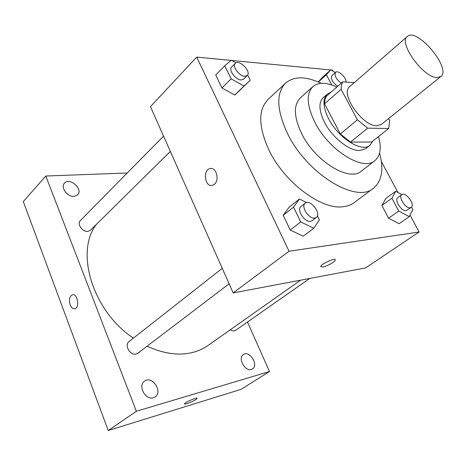 <?xml version="1.0" encoding="UTF-8"?>
<svg xmlns="http://www.w3.org/2000/svg" width="466" height="466" viewBox="0 0 466 466"><rect width="100%" height="100%" fill="white"/><g stroke="black" fill="none" stroke-linecap="round" stroke-linejoin="round"><path stroke-width="0.7" d="M436.659 77.542C422.907 77.269 398.098 42.371 407.307 36.488C416.872 26.906 451.962 68.828 440.842 76.558L436.659 77.542M440.842 76.558L381.357 124.416L376.912 125.75C362.595 126.583 339.667 93.363 349.721 86.606L407.307 36.488M388.644 128.5L371.647 142.008L350.49 142.107L367.657 128.167L388.644 128.5L389.698 120.688L388.562 118.62M354.177 82.727L342.766 81.806L341.415 85.103L341.118 89.321L357.405 119.803L367.657 128.167M341.118 89.321L324.569 103.807L340.337 133.952L357.405 119.803M350.49 142.107L340.337 133.952M324.569 103.807L324.953 99.584L326.381 96.252L342.766 81.806M330.895 92.274L327.19 94.155C322.507 98.967 322.967 107.139 328.577 118.673C338.17 138 361.954 152.895 369.963 145.258L372.8 141.087M369.963 145.258L365.781 148.572L359.752 150.53C349.36 151.118 332.089 137.406 324.458 122.191C318.901 110.692 318.476 102.52 323.194 97.685L327.19 94.155M336.819 87.049C326.48 82.197 318.499 82.057 312.878 86.624C306.156 93.579 306.762 105.363 314.701 121.97C328.495 150.174 363.189 171.686 374.85 160.677C380.425 155.854 381.648 147.815 378.514 136.55M312.878 86.624L300.238 98.064C293.388 105.124 293.819 116.89 301.531 133.358C314.952 161.306 349.459 182.27 361.366 171.104L374.85 160.677M321.214 83.321C305.941 76.139 294.052 76.069 285.547 83.117C275.971 93.124 276.577 109.836 287.376 133.253C306.558 173.748 356.473 203.968 373.493 188.2C381.928 181.07 383.955 169.356 379.569 153.052M373.493 188.2L354.137 202.646C351.061 204.941 347.316 206.31 342.9 206.753C321.167 209.962 283.852 181.95 268.742 149.627C258.374 126.507 258.1 109.842 267.915 99.625L285.547 83.117M235.895 62.846L231.328 60.225L224.763 65.764L215.746 75.009L221.979 87.981L234.806 95.047L250.259 80.234L247.662 74.974M322.012 77.77L318.237 81.975L322.012 77.77L330.819 69.795L326.363 74.776L331.775 84.963M333.033 71.147L332.491 70.133L331.157 70.005M330.644 69.952L231.742 60.464M231.113 60.405L196.71 57.102L289.042 251.232L419.085 232.004L410.051 215.106M397.952 192.493L381.345 161.452M306.535 202.564L299.446 199.005L289.159 207.189L283.159 215.321L290.219 230.023L303.226 236.21L313.804 228.258L319.379 219.859L317.416 215.892M401.873 194.631L395.727 191.281L385.801 198.499L381.893 205.465L388.586 218.205L399.112 223.692L409.282 216.649L412.847 209.479L411.554 207.079M196.71 57.102L150.46 106.65L233.186 292.916L289.042 251.232M214.459 184.245L212.292 185.398C204.801 187.425 202.547 169.758 210.131 168.576C216.172 166.857 219.824 179.975 214.459 184.245M233.186 292.916L365.554 267.921L419.085 232.004M335.24 259.783L335.275 260.04C335.299 261.682 326.724 266.441 322.664 267.047L320.672 266.564C320.649 264.088 336.027 257.232 335.281 260.045C335.304 261.688 326.724 266.441 322.664 267.053L320.672 266.558M212.292 185.398C204.801 187.419 202.553 169.758 210.137 168.576L210.836 168.488M300.617 280.183L207.923 345.545C203.415 348.731 198.3 351.044 192.586 352.488C178.699 355.867 163.543 353.758 147.128 346.174M133.387 338.147C92.361 310.95 74.886 251.424 96.445 224.332M230.326 329.747C232.33 331.087 234.083 331.291 235.598 330.353L309.709 278.464M170.34 151.409L90.474 230.227L87.858 231.386C82.447 232.208 76.686 223.814 80.397 220.535L163.549 136.119M229.132 283.788L137.872 353.216L136.154 354.02C130.125 355.826 123.997 345.009 129.059 341.543L222.27 268.323M127.218 173.002L45.802 176.02L136.363 411.274L269.488 371.536L247.475 322.035M74.077 196.384L77.647 194.846C83.496 189.254 69.69 176.934 64.506 183.161C60.242 187.198 67.419 197.13 74.077 196.384M153.372 397.743L155.067 396.945C163.246 391.819 152.149 375.171 144.565 381.136C137.505 385.528 145.427 400.568 153.372 397.743M251.378 369.416L252.456 368.926C259.044 365.128 249.496 350.007 243.398 354.533C237.52 357.865 244.918 371.746 251.378 369.416M136.363 411.274L108.234 430.537L23.3 201.58L45.802 176.02M108.234 430.537L241.039 389.36L269.488 371.536M197.188 398.395L197.188 398.395C195.691 399.991 192.283 401.739 186.965 403.638C185.27 404.15 184.437 404.22 184.454 403.847C184.449 402.478 197.846 396.752 197.188 398.395C195.691 399.997 192.283 401.744 186.965 403.643C185.27 404.144 184.431 404.214 184.454 403.841M74.665 308.789C72.818 308.935 71.327 307.624 70.185 304.846C68.793 299.749 69.516 296.388 72.347 294.768C77.368 293.021 80.059 307.647 74.898 308.737C72.97 309.069 71.397 307.77 70.18 304.846C68.793 299.743 69.516 296.388 72.347 294.768L72.591 294.716M395.727 191.281L391.918 198.219L398.733 211.046L409.282 216.649M411.187 207.417L406.078 210.655C401.436 211.552 393.986 199.757 397.789 197.567L401.843 194.648C405.694 191.433 415.503 204.819 411.187 207.417L410.179 207.778C405.548 208.663 398.057 196.827 401.843 194.648M385.801 198.499L381.893 205.465L391.918 198.219M381.893 205.465L388.586 218.205L398.733 211.046M388.586 218.205L399.112 223.692M335.304 72.527L330.819 69.795M337.634 86.326C332.468 82.424 330.569 78.836 331.943 75.55L335.532 72.323C338.013 69.626 346.657 77.682 346.011 82.068M318.354 82.022L326.363 74.776M341.269 83.123C336.091 79.197 334.18 75.597 335.532 72.323M299.446 199.005L293.539 207.108L300.751 221.927L313.804 228.258M316.321 217.453L312.057 220.703L310.408 221.338C304.449 222.439 296.318 209.519 301.013 206.467L305.224 203.159C310.205 198.732 321.866 213.731 316.321 217.453L314.678 218.082C308.731 219.16 300.547 206.193 305.224 203.159M289.159 207.189L283.159 215.321L293.539 207.108M283.159 215.321L290.219 230.023L300.751 221.927M290.219 230.023L303.226 236.21M224.763 65.764L231.119 78.824L244.003 86.053L250.259 80.234M247.248 75.509L243.543 79.168L241.004 79.942C235.505 79.861 228.241 69.842 231.619 67.017L235.283 63.294C239.128 58.867 251.669 71.694 247.248 75.509L244.714 76.273C239.215 76.168 231.917 66.108 235.283 63.294M215.746 75.009L221.979 87.981L231.119 78.824M221.979 87.981L234.806 95.047L244.003 86.053M234.806 95.047L241.132 89.157"/></g></svg>
